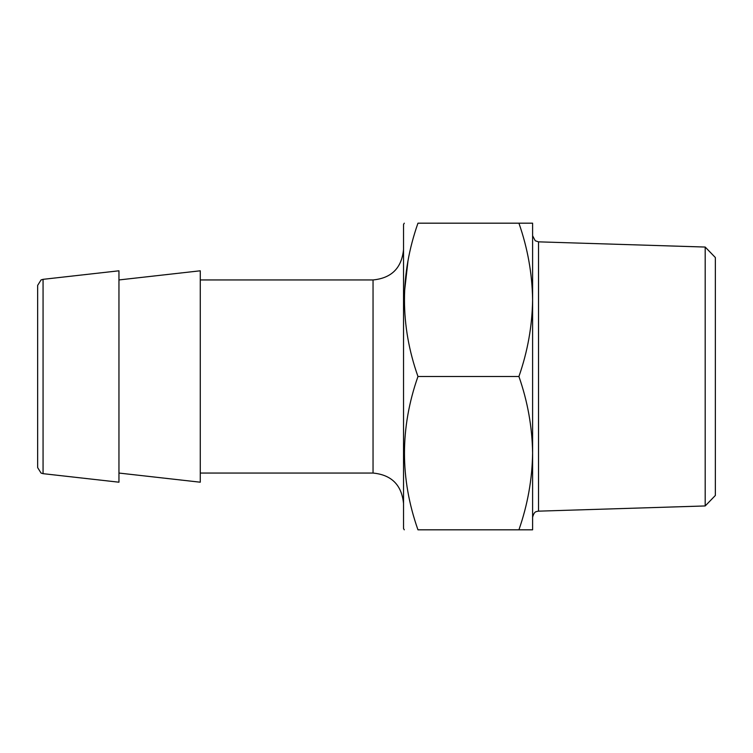 <?xml version="1.0" encoding="UTF-8"?>
<svg xmlns="http://www.w3.org/2000/svg" width="753" height="753" viewBox="0 0 753 753"><rect width="100%" height="100%" fill="white"/><g stroke="black" fill="none" stroke-linecap="round" stroke-linejoin="round"><path stroke-width="1.13" d="M518.921 529.82L532.606 529.82L532.606 299.845C532.22 325.898 527.655 351.453 518.921 376.5C527.665 401.537 532.23 427.083 532.606 453.155C532.22 479.209 527.655 504.764 518.921 529.82L417.962 529.82C399.994 529.82 399.994 529.82 417.962 529.82C399.975 478.842 399.975 427.742 417.962 376.5C399.975 325.531 399.975 274.421 417.962 223.18C399.994 223.18 399.994 223.18 417.962 223.18L518.921 223.18C527.665 248.217 532.23 273.772 532.606 299.845L532.606 223.18L518.921 223.18M407.938 261.225L404.399 292.653M404.276 529.82L403.533 528.54L403.533 224.46L404.276 223.18M705.194 247.05L705.194 505.95L715.35 495.474L715.35 257.526L705.194 247.05L538.517 241.845L535.223 240.753L532.606 235.745M43.062 473.665L41.067 473.082L37.65 467.604L37.65 285.396L41.067 279.918L43.062 279.335L118.955 270.798L118.955 482.202L43.062 473.665L43.062 279.335M118.955 473.053L200.27 482.202L200.27 270.798L118.955 279.947M518.921 376.5L417.962 376.5M200.27 473.053L373.046 473.053L373.046 279.947L200.27 279.947M705.194 505.95L538.517 511.155L538.517 241.845M373.046 473.053C391.56 474.861 401.726 485.026 403.533 503.541M373.046 279.947C391.56 278.139 401.726 267.974 403.533 249.459M538.517 511.155L537.218 511.334C536.701 511.955 534.47 510.487 532.606 517.255"/></g></svg>
